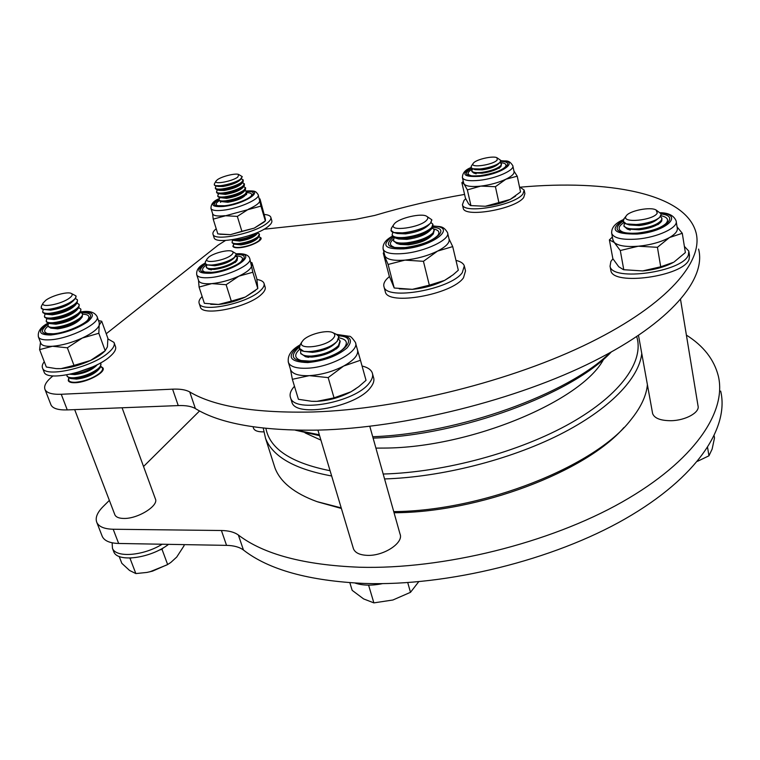 <?xml version="1.0" encoding="UTF-8"?>
<svg xmlns="http://www.w3.org/2000/svg" width="760" height="760" viewBox="0 0 760 760"><rect width="100%" height="100%" fill="white"/><g stroke="black" fill="none" stroke-linecap="round" stroke-linejoin="round"><path stroke-width="1.14" d="M265.924 428.402C269.743 448.827 291.127 462.935 330.087 470.715M331.664 475.978C294.642 469.186 272.593 456.627 265.525 438.311L263.245 428.108M319.599 435.689L295.288 430.179M296.533 430.207L319.333 434.786M341.382 508.459L317.784 501.904M273.581 463.59L274.977 467.96C280.354 482.134 294.358 493.354 316.977 501.628L341.212 507.889M372.713 436.724C458.945 433.675 568.452 393.889 610.081 352.678M623.913 427.557C585.836 471.751 478.743 512.611 394.06 512.744M393.737 511.622C483.436 511.005 595.726 466.032 630.809 419.881C640.841 407.502 646.37 395.779 647.406 384.693M641.763 353.495C639.103 378.29 609.824 409.288 559.578 434.653C509.323 459.942 441.294 477.137 384.57 478.942M383.183 474.031C444.837 472.33 520.106 451.82 570.855 423.006C621.68 394.126 644.318 360.601 636.709 336.642M611.183 352.06C572.318 393.993 460.512 435.565 373.103 438.111M233.766 244.065L232.864 246.326C233.5 247.589 235.923 248.045 240.112 247.665C249.565 246.867 262.647 240.72 261.012 237.909L259.055 236.673M68.704 377.967L68.267 380.693C69.055 382.195 71.412 382.869 75.354 382.707C87.115 382.413 105.839 372.362 103.008 368.02L100.995 366.481M698.582 249.099C706.439 278.578 671.394 322.116 594.149 361.038C517.123 399.874 404.605 427.975 318.478 430.103C261.183 430.986 220.153 423.814 195.386 408.576C191.511 406.305 185.801 405.308 178.248 405.584L67.269 409.916C58.273 410.172 52.858 408.519 51.024 404.985L50.787 404.367M520.619 187.15C606.908 179.445 685.207 192.916 695.989 232.456C703.741 261.079 668.315 303.8 590.472 342.38C512.829 380.893 399.551 409.231 313.053 411.977C255.522 413.288 214.415 406.619 189.734 391.951C185.868 389.766 180.148 388.835 172.577 389.158L61.246 394.269C52.231 394.582 46.816 393.024 45.03 389.585C43.567 385.909 46.179 381.387 52.849 376.029L53 375.905M106.229 333.754L218.3 245.014L225.559 240.445M263.91 229.254L355.129 219.469L374.765 215.422C404.387 206.625 434.321 199.623 464.578 194.417M720.67 391.087C729.41 427.386 697.414 477.375 625.29 518.785C553.346 560.111 447.288 586.302 364.363 583.452C309.13 580.944 268.831 569.8 243.466 550.04C239.514 547.086 233.871 545.528 226.546 545.366L118.655 543.466C109.886 543.191 104.424 540.864 102.296 536.494L102.001 535.743M686.394 335.103C703.437 345.838 714.077 359.461 718.314 375.972C726.968 411.587 694.659 460.93 622.003 502.103C549.528 543.2 442.785 569.582 359.508 567.236C304.057 565.06 263.673 554.325 238.364 535.021C234.412 532.133 228.769 530.632 221.416 530.508L113.183 529.245C104.386 529.017 98.933 526.765 96.834 522.481C95.028 517.931 97.137 512.62 103.141 506.559L109.364 500.384M143.545 466.498L199.557 410.96M253.431 427.975L253.555 428.345C254.648 430.758 257.925 431.936 263.378 431.87L263.71 431.86M652.489 412.88L652.621 413.582C654.408 418.294 660.535 420.669 670.994 420.707C685.51 420.536 700.131 412.385 698.012 405.821L680.561 299.611M353.229 548.045L353.466 548.825C355.195 552.871 359.822 555.047 367.327 555.361C383.828 556.139 404.026 542.707 400.016 533.976L369.787 426.293M114.741 514.453L114.893 514.852C116.023 517.151 118.94 518.348 123.661 518.443C137.855 518.994 159.267 505.505 155.334 498.778L122.084 407.778M141.673 543.865L132.012 543.704M162.174 544.236C143.241 555.94 115.824 558.03 112.442 548.292L112.147 542.792M168.568 544.341C150.432 558.41 117.401 562.742 113.772 551.741L113.515 551.067M382.574 583.614C371.849 585.808 362.672 585.618 355.053 583.053M43.899 371.545L44.099 372.048C46.854 382.09 93.043 371.478 109.449 356.972C114.561 352.668 116.546 349.106 115.406 346.303L114.19 342.94M44.27 361.694C42.341 364.211 41.771 366.358 42.579 368.134C45.305 378.1 91.561 367.46 108.015 353.02C113.145 348.735 115.14 345.202 114 342.418L107.901 338.894M213.978 237.339L214.073 237.661C215.403 245.252 257.099 236.474 268.613 226.1C271.253 223.886 272.308 222.024 271.767 220.505L270.883 217.531M216.21 228.741C213.531 230.945 212.477 232.816 213.037 234.346C214.339 241.87 256.082 233.064 267.615 222.746C270.275 220.542 271.329 218.69 270.788 217.189C270.161 215.707 268.062 214.804 264.499 214.472M200.232 306.603L200.383 307.087C202.445 316.815 248.615 307.24 261.506 294.31C264.642 291.403 265.829 288.914 265.069 286.843L264.119 283.698M202.15 296.533C199.443 299.193 198.455 301.501 199.196 303.44C201.229 313.091 247.456 303.497 260.385 290.624C263.53 287.726 264.717 285.256 263.967 283.204C263.169 281.323 260.841 280.098 256.966 279.509M463.134 207.755L463.239 208.221C464.331 218.034 515.869 209.009 523.707 197.457L524.894 193.61L524.258 190.541M465.747 198.768L464.008 200.383L462.431 204.706C463.505 214.453 515.09 205.371 522.966 193.895L524.153 190.066L519.46 186.789M610.679 269.553L610.85 270.484C612.456 286.216 683.506 276.469 689.082 259.359L689.51 255.465L688.978 252.092M612.931 258.79L610.869 261.449L610.052 266.219C611.639 281.846 682.784 272.004 688.389 254.999L688.826 251.133L684.38 246.392M291.593 401.175L291.916 402.23C295.583 418.18 356.829 406.913 370.566 387.505C373.578 383.695 374.547 380.285 373.483 377.283L372.552 373.92M294.471 386.26L294.405 386.327C290.595 390.555 289.313 394.364 290.558 397.765C294.177 413.611 355.519 402.287 369.312 382.974C372.334 379.183 373.312 375.791 372.248 372.818C370.975 369.588 367.574 367.327 362.064 366.026M219.222 200.688C215.755 203.072 215.251 204.734 217.711 205.684L224.608 205.751C234.621 204.877 250.211 198.417 251.247 195.804C252.462 193.866 251.047 192.821 247.019 192.679M212.61 213.693L212.695 213.94C213.684 215.84 217.645 216.429 224.58 215.707L237.339 216.4L241.889 231.306L230.432 234.65L217.825 233.899L213.208 219.136L260.946 206.102L265.326 220.894L254.286 228.114L241.889 231.306M212.582 213.57L213.208 219.136M237.339 216.4L248.587 209.152C256.12 205.761 259.873 202.844 259.853 200.421L259.977 198.901L265.392 219.146L265.44 220.799L263.824 222.262L254.286 228.114L230.432 234.65L219.792 234.241M260.946 206.102L258.238 194.921M472.673 168.891C467.733 171.75 466.839 173.898 470.012 175.351C471.675 175.427 469.101 176.405 480.633 175.626C493.117 173.575 501.344 170.667 505.305 166.924C507.11 164.398 505.305 162.953 499.881 162.583L501.467 163.818L500.821 165.594C497.183 168.767 490.875 171.028 481.906 172.387C475.988 173.005 472.625 172.511 471.808 170.905L472.406 169.166M463.666 183.055L464.094 184.062C466.184 186.343 471.76 187.026 480.823 186.105L495.416 186.703L498.883 202.578L485.317 206.273L470.516 205.57L468.625 203.927L465.405 198.056L461.88 182.647L464.094 184.062L467.352 189.895L470.924 205.599M463.286 181.402L461.88 182.647M467.352 189.895L480.823 186.105C490.143 184.927 498.512 182.628 505.913 179.218L517.227 176.196L520.543 191.938L510.245 199.405L498.883 202.578M495.416 186.703L505.913 179.218C511.831 176.282 514.529 173.689 514.017 171.427L512.876 166.041M517.227 176.196L513.94 171.057M470.592 205.58L485.317 206.273C494.589 205.162 502.901 202.873 510.245 199.405L515.584 196.127M299.706 349.201C293.94 354.597 294.424 358.368 301.169 360.534L309.538 361.104C322.259 360.724 340.404 353.219 344.527 347.405C348.156 342.399 346.313 339.216 339.017 337.858M290.424 369.103L290.672 369.93C292.647 374.081 298.86 375.991 309.301 375.649L328.168 377.606L334.048 397.869L316.93 401.346L311.714 401.299L298.414 399.285L292.363 379.306L309.301 375.649C321.29 374.851 332.738 371.649 343.644 366.054L360.468 360.269L366.035 380.332L358.748 386.669L350.959 391.799L334.048 397.869M290.405 369.046L292.363 379.306M328.168 377.606L343.644 366.054C353.903 360.297 358.54 354.967 357.533 350.056L357.105 348.574M360.468 360.269L357.533 350.056M313.11 401.356L316.93 401.346C328.833 400.653 340.176 397.47 350.959 391.799L355.69 388.882M342.836 349.173L344.527 347.405M48.079 326.087C43.671 329.878 43.548 332.367 47.7 333.583L52.925 333.792C64.657 333.412 85.947 324.016 88.16 319.295C90.06 316.103 88.236 314.402 82.669 314.184M40.764 343.055L40.916 343.444C42.123 345.695 45.98 346.636 52.468 346.265L67.355 347.795L73.995 365.417L60.999 368.638L56.041 368.6L46.331 367.023L39.605 349.619L52.468 346.265C61.836 345.467 71.782 342.722 82.298 338.038L98.828 333.269L105.184 350.74L90.592 360.44L73.995 365.417M40.479 342.313L39.605 349.619M67.355 347.795L82.298 338.038C92.406 333.222 98.106 328.795 99.408 324.767L101.707 321.242L107.891 338.342L107.416 346.835L105.184 350.74M98.828 333.269L99.275 322.743L97.118 316.797M101.707 321.242L98.496 320.606M56.924 368.647L60.999 368.638C70.328 367.925 80.189 365.19 90.592 360.44C96.89 357.428 101.564 354.378 104.623 351.281L105.298 350.664M206.691 264.736C201.78 268.242 201.229 270.683 205.019 272.061L205.105 272.08M198.578 280.469L198.702 280.839C199.927 283.252 204.288 284.183 211.793 283.613L226.119 284.715L231.306 301.14L218.471 304.466L204.345 303.297L199.072 287.062L211.793 283.613C220.865 282.682 229.881 280.193 238.858 276.165L252.833 272.251L257.801 288.534L245.337 297.046L231.306 301.14M198.502 280.231L199.072 287.062M226.119 284.715L238.858 276.165C247.38 272.042 251.665 268.375 251.693 265.145L251.93 262.656L256.794 278.616L257.801 288.534M252.833 272.251L249.84 258.923M251.93 262.656L250.914 262.456M210.7 304.323L218.471 304.466C227.496 303.61 236.455 301.131 245.337 297.046L255.474 290.51M241.1 261.478L241.746 260.709C243.618 257.726 241.67 256.139 235.894 255.958M623.875 222.575C617.928 226.546 617.567 229.7 622.792 232.037C625.955 233.225 631 233.557 637.925 233.035C651.396 231.296 660.706 228.152 665.855 223.611C669.18 219.802 667.556 217.16 660.962 215.697M612.883 239.761L614.279 242.487C618.231 245.86 626.231 247.105 638.267 246.221L657.428 247.304L660.716 266.788L642.599 270.93L623.457 269.676L618.725 266.741L612.855 258.666L609.387 239.894L614.279 242.487L620.293 250.524L623.779 269.743L642.599 270.93C654.816 269.791 665.142 266.912 673.569 262.285L660.716 266.788M612.389 237.025L609.387 239.894M620.293 250.524L638.267 246.221C650.569 244.976 660.981 242.079 669.503 237.538L682.281 233.282L685.368 252.567L674.149 261.944M657.428 247.304L669.503 237.538C675.336 234.156 677.92 230.964 677.255 227.962L676.229 221.635M682.281 233.282L677.084 226.907M664.553 224.751L665.855 223.611M238.716 174.524L237.814 177.07C232.322 181.336 213.712 184.803 215.945 181.174L217.407 179.702C221.91 176.329 236.113 172.871 238.716 174.524L242.221 176.614L240.54 179.075C234.716 183.644 214.814 187.948 214.282 184.784L214.519 183.682M242.259 176.738L240.568 179.18C235.676 182.276 229.263 184.461 221.34 185.715L215.45 185.668L214.32 184.88M241.594 178.325L240.15 179.987C236.901 182.903 231.182 185.07 222.993 186.485L218.072 186.438L215.45 185.668M241.167 178.809L243.2 179.882L241.528 182.362C236.645 185.478 230.242 187.653 222.319 188.907C218.206 189.382 215.868 189.097 215.298 188.043L215.945 186.418M243.248 180.025L243.105 181.906L241.766 183.141C236.873 186.257 230.48 188.442 222.566 189.686L216.704 189.63L215.488 188.679M242.754 182.305L241.319 183.948C238.06 186.884 232.361 189.05 224.209 190.446L219.317 190.399L216.704 189.63M242.373 182.742L244.378 183.815L242.715 186.323C237.842 189.449 231.448 191.634 223.544 192.879C219.431 193.344 217.084 193.04 216.514 191.986L217.179 190.323M244.425 183.958L244.273 185.868L242.953 187.102C238.079 190.228 231.686 192.413 223.782 193.657L217.949 193.591L216.704 192.612M243.912 186.276L242.487 187.91C239.219 190.855 233.529 193.021 225.416 194.398L217.949 193.591M243.58 186.666L245.556 187.739L243.903 190.266C239.039 193.41 232.655 195.605 224.751 196.831C220.647 197.286 218.3 196.982 217.721 195.909L218.414 194.208M245.594 187.881L245.433 189.829L244.131 191.045C239.276 194.189 232.892 196.384 224.998 197.609L219.193 197.534L217.92 196.536M245.072 190.237L243.656 191.852C240.379 194.816 234.707 196.982 226.632 198.35L219.193 197.534M244.777 190.579L246.724 191.653L245.081 194.199C240.236 197.362 233.861 199.557 225.967 200.773C221.863 201.229 219.516 200.906 218.937 199.823L219.64 198.084M246.772 191.805L246.591 193.772L245.309 194.978C240.464 198.141 234.099 200.336 226.204 201.552L220.438 201.466L219.127 200.45M246.221 194.199L244.815 195.795C241.528 198.778 235.866 200.934 227.829 202.284L220.438 201.466M257.269 232.541L256.728 233.016C252.006 236.35 245.727 238.573 237.909 239.685L232.95 239.637M258.447 232.018L256.956 233.776C252.234 237.111 245.965 239.333 238.136 240.435L231.667 239.827M257.573 233.215L256.272 234.659C252.899 237.766 247.38 239.903 239.723 241.082L232.712 240.284M257.811 232.968L259.426 234.08L257.877 236.844C253.166 240.198 246.905 242.421 239.086 243.523C235.011 243.894 232.664 243.466 232.047 242.24L232.541 240.511M259.474 234.241L259.131 236.588L258.106 237.595C253.394 240.948 247.133 243.181 239.314 244.273L233.928 244.112L232.227 242.829M258.695 237.063L257.402 238.498C254.02 241.613 248.51 243.751 240.901 244.91L233.928 244.112M258.979 236.759L260.556 237.88L259.027 240.663C254.324 244.026 248.064 246.259 240.264 247.342C236.189 247.712 233.843 247.275 233.225 246.041L233.728 244.273M260.613 238.041L260.851 239.191M233.662 247.133L233.405 246.63M71.098 293.351C72.989 294.262 72.418 295.858 69.388 298.129C61.313 304.313 40.194 308.237 43.101 303.05L45.923 300.162C52.203 295.564 67.336 291.469 71.098 293.351L75.953 295.887C76.447 297.094 75.373 298.68 72.732 300.627C64.391 307.059 42.322 312.17 41.182 307.962L41.534 305.957M76.019 296.058L75.478 298.233L72.779 300.741C65.588 305.397 57.351 308.322 48.06 309.519L43.443 309.377L41.163 307.914M74.841 298.993L73.378 300.732C68.466 305.416 60.857 308.55 50.55 310.137L43.624 309.405M75.306 298.462L77.368 299.744C77.871 300.969 76.807 302.556 74.176 304.522C66.994 309.197 58.767 312.123 49.495 313.3C45.628 313.576 43.349 313.091 42.655 311.837L43.329 309.349M77.453 299.972L77.168 302.964L74.518 305.444C67.346 310.127 59.118 313.053 49.846 314.231L45.277 314.079L42.921 312.541M76.522 303.724L75.078 305.444C70.157 310.147 62.567 313.281 52.316 314.839L45.467 314.117M77.054 303.107L79.078 304.399C79.581 305.634 78.527 307.24 75.905 309.206C68.752 313.909 60.543 316.834 51.271 318.003C47.405 318.269 45.125 317.775 44.431 316.502L44.963 314.174M79.154 304.627L78.85 307.667L76.237 310.127C69.094 314.83 60.886 317.765 51.623 318.924L47.111 318.782L44.697 317.195M78.195 308.446L76.769 310.137C71.839 314.868 64.277 317.993 54.093 319.523L47.31 318.82M78.802 307.733L80.778 309.035C81.291 310.279 80.237 311.894 77.624 313.88C70.499 318.601 62.301 321.537 53.048 322.687C49.181 322.952 46.901 322.44 46.199 321.157L46.749 318.763M80.864 309.263L80.531 312.369L77.966 314.801C70.841 319.533 62.652 322.468 53.39 323.608L48.944 323.456L46.464 321.841M79.866 313.158L78.451 314.82C73.511 319.561 65.978 322.687 55.85 324.197L49.153 323.494M80.541 312.351L82.479 313.661C82.992 314.916 81.947 316.549 79.344 318.535C72.238 323.285 64.059 326.22 54.815 327.36C50.949 327.608 48.668 327.085 47.965 325.793L48.517 323.361M82.564 313.889L82.203 317.053L79.686 319.456C72.58 324.206 64.41 327.151 55.157 328.272L50.768 328.12L48.232 326.477M81.529 317.851L80.132 319.485C75.183 324.254 67.678 327.37 57.608 328.852L50.977 328.168M97.166 364.695L96.558 365.218C89.68 370.205 81.662 373.179 72.513 374.158L70.48 374.176M97.365 364.601L96.634 365.427C91.609 370.329 84.35 373.388 74.879 374.604L70.224 374.233M100.396 362.985L100.795 363.565C101.365 364.962 100.396 366.719 97.888 368.837C91.029 373.834 83.03 376.817 73.881 377.777C70.053 377.938 67.763 377.302 67.004 375.858L66.832 374.898M100.89 363.822L100.254 367.688L98.221 369.721C91.361 374.718 83.362 377.701 74.223 378.67L70.547 378.508L67.251 376.485M99.436 368.609L98.258 369.949C93.223 374.86 85.994 377.91 76.579 379.107L70.841 378.556M100.899 366.681L102.438 368.02C103.008 369.436 102.039 371.203 99.55 373.322C92.71 378.337 84.721 381.33 75.582 382.28C71.763 382.432 69.473 381.776 68.704 380.323L68.913 378.062M102.524 368.277L102.894 370.091M69.635 381.957L68.941 380.95M129.599 558.077L131.328 558.02M159.096 550.135L162.013 549.299L163.381 547.779M149.796 571.843L167.077 564.851M183.758 544.616L184.129 545.623L176.728 557.052L170.8 562.466L167.637 564.519L152.541 571.13L146.936 572.432L135.85 573.572L129.57 570.466L121.837 563.331L119.177 556.443M162.013 549.299L167.637 564.519M130.036 558.391L135.85 573.572M92.14 367.07L75.943 372.827M332.728 332.604C335.293 333.877 335.474 335.777 333.269 338.323C325.926 347.13 296.562 350.379 301.938 341.876L303.202 340.204C308.446 334.295 326.885 329.555 332.728 332.604L336.462 334.334L338.798 336.49L337.165 341.202C330.068 349.923 300.941 355.423 299.298 348.403L300.333 344.365M338.894 336.794L337.202 341.344C330.961 347.035 322.031 350.502 310.394 351.738L303.8 351.358L299.24 348.241M335.825 342.665L334.875 343.587C329.707 348.374 322.24 351.291 312.483 352.336L304.142 351.424M338.647 339.235L340.043 340.888L338.418 345.638C332.205 351.358 323.285 354.825 311.666 356.041C305.453 356.298 301.767 355.214 300.608 352.801L300.76 350.18M340.176 341.382L338.722 346.693C332.51 352.412 323.589 355.889 311.97 357.095L305.491 356.725L300.779 353.372M368.163 585.133L369.673 585.133M418.731 581.704L410.495 592.325L392.891 600.001L373.873 602.88L363.613 598.918L352.174 590.349L349.856 582.73M407.731 582.578L410.495 592.325M368.676 585.418L373.873 602.88M232.113 251.303C233.614 252.083 233.386 253.308 231.429 254.98C225.102 260.604 203.965 264.072 207.034 259.017L208.639 257.222C213.541 253.061 228.532 249.28 232.113 251.303L236.369 253.84L234.488 257.241C228 263.074 206.045 267.701 205.143 263.454L205.542 261.573M236.427 254.001L235.809 256.072L234.526 257.355C228.988 261.307 221.796 263.891 212.933 265.088L207.204 264.888L205.124 263.406C195.348 270.303 197.144 273.6 210.511 273.267C235.163 271.349 259.74 252.415 236.417 253.973M235.22 256.719L233.852 258.238C229.891 261.953 223.535 264.461 214.795 265.762L207.299 264.917M235.752 256.139L237.471 257.402L235.6 260.832C230.081 264.803 222.898 267.387 214.035 268.574C209.589 268.935 207.005 268.423 206.283 267.026L206.872 264.87M237.538 257.621L237.12 260.433L235.866 261.687C230.346 265.658 223.164 268.242 214.31 269.43L208.63 269.23L206.482 267.653M497.125 157.852L500.726 160.369L500.08 162.136C496.052 167.285 471.533 171.76 471.038 167.466L471.485 165.927M500.764 160.522L500.099 162.241C496.451 165.395 490.143 167.656 481.166 169.014L472.615 168.777L471.019 167.418M473.565 162.934C476.71 159.21 493.686 155.496 497.05 157.805L497.192 160.018C493.221 164.93 469.775 168.321 473.1 163.542L473.565 162.934M499.614 162.707L498.123 164.179C495.102 166.82 489.839 168.72 482.324 169.86L475.199 169.66L472.615 168.777M501.514 164.027L501.001 166.421C497.363 169.594 491.055 171.864 482.096 173.214L473.594 172.957L471.941 171.523M656.327 210.159L661.143 213.883L660.867 215.707C657.78 223.288 623.96 228.285 623.181 221.369L624.255 218.424M661.2 214.149L659.68 217.35C655.139 221.036 647.966 223.468 638.172 224.646L626.297 223.915L623.143 221.226M626.088 216.134L626.173 215.992C628.995 210.767 650.769 206.445 656.156 210.054L657.248 213.066C653.933 220.447 620.787 223.611 626.088 216.134M658.531 218.291L657.086 219.469C653.306 222.547 647.339 224.57 639.188 225.549L629.289 224.931L626.297 223.915M660.487 216.467L661.846 218.12L661.57 219.963C658.179 224.323 650.617 227.259 638.894 228.779C630.211 229.406 625.223 228.332 623.931 225.577L624.577 223.126M661.922 218.548L661.741 220.98L660.478 222.547C655.918 226.233 648.783 228.655 639.075 229.795L627.275 229.054L624.036 226.157M714.163 435.879L714.495 437.969L712.13 449.103L708.947 455.81L697.519 461.301M707.598 447.564L708.947 455.81M385.12 291.042L385.329 291.83C387.609 306.005 451.934 294.68 463.486 277.799L465.509 270.94L464.512 266.684M389.415 276.535L386.783 278.986C384.161 281.865 383.23 284.459 384.009 286.795C386.241 300.837 450.68 289.437 462.279 272.669L464.322 265.876C463.41 263.34 460.636 261.506 455.981 260.385M393.433 239.181C389.31 242.725 389.415 245.328 393.737 246.99C393.214 247.541 397.034 247.722 405.203 247.551C420.954 245.252 431.794 241.243 437.712 235.534C440.125 232.303 438.833 230.137 433.837 229.045M384.721 255.198L384.949 255.968C386.906 259.578 393.575 260.965 404.947 260.12L423.434 261.316L429.343 285.19L412.357 289.341L394.212 288.002L389.253 276.079L383.268 253.09L388.103 264.461L394.212 288.002M383.999 252.434L383.268 253.09M388.103 264.461L404.947 260.12C416.727 258.885 427.585 255.892 437.513 251.113L452.713 246.601L458.308 270.227L453.159 274.749L444.6 280.392L429.343 285.19M423.434 261.316L437.513 251.113C446.101 246.648 449.948 242.63 449.055 239.067L447.659 233.187M452.713 246.601L448.989 238.82M450.737 276.592L444.6 280.392C434.805 285.256 424.051 288.24 412.357 289.341L399.294 288.857M436.696 236.616L437.712 235.534M426.616 216.23L431.803 219.763L430.587 222.993C424.241 230.745 392.008 236.721 390.982 230.394L391.713 227.686M431.86 219.982L430.616 223.089C424.973 227.971 416.024 231.258 403.778 232.94L393.822 232.512L390.934 230.261M426.712 220.143C420.318 227.696 388.835 231.99 393.661 224.722L394.62 223.487C399.599 217.958 421.363 212.961 426.502 216.173C428.193 217.113 428.26 218.434 426.712 220.143M429.837 223.829L428.203 225.454C423.577 229.624 416.034 232.436 405.574 233.88L397.224 233.519L393.822 232.512M431.062 222.566L432.887 224.266L431.69 227.525C426.065 232.436 417.135 235.733 404.899 237.395C397.508 238.004 393.252 237.167 392.122 234.887L392.853 232.161M432.981 224.637L431.936 228.56C426.322 233.482 417.392 236.778 405.156 238.44L395.295 238.004L392.302 235.552M431.101 229.377L429.485 230.964C424.849 235.153 417.335 237.946 406.942 239.362L398.667 238.991L395.295 238.004M432.421 228L434.197 229.7L433.01 232.987C427.405 237.937 418.494 241.233 406.277 242.877C398.905 243.476 394.649 242.611 393.509 240.302L394.193 237.595M434.292 230.071L433.266 234.023C427.661 238.982 418.75 242.278 406.543 243.912L396.767 243.466L393.68 240.958M432.345 234.906L430.758 236.464C426.103 240.654 418.627 243.447 408.32 244.824L400.121 244.444L396.767 243.466M375.905 448.115L384.322 448.067C470.697 447.792 582.397 400.634 603.716 359.052M305.045 432.877L320.929 440.125M195.386 408.576L189.734 391.951M178.248 405.584L172.577 389.158M67.269 409.916L61.246 394.269M243.466 550.04L238.364 535.021M226.546 545.366L221.416 530.508M118.655 543.466L113.183 529.245M245.945 190.95C255.436 190.684 255.607 191.093 258.162 194.664C260.765 198.778 238.668 208.648 222.889 210.254C215.954 210.986 211.993 210.425 211.014 208.553L210.928 208.306M219.032 198.892C209.703 204.668 211.175 207.195 223.45 206.473C245.404 204.145 267.007 189.088 246.173 191.073M246.667 191.539C264.052 190.504 243.618 203.898 224.181 205.931C213.303 206.653 211.536 204.516 218.87 199.548M500.783 160.626C506.046 161.652 508.478 159.011 512.8 165.68C514.957 170.155 496.014 178.562 479.522 180.3C469.499 181.307 463.809 180.443 462.441 177.707L462.355 177.355M471.105 167.703C460.57 174.306 463.486 177.194 479.835 176.349C502.721 173.945 520.258 160.502 500.802 160.816M500.678 161.376C517.607 161.519 500.992 173.65 480.339 175.798C465.538 176.633 462.574 174.088 471.456 168.15M336.585 334.39L349.135 336.272C350.217 335.815 352.298 337.849 355.385 342.38C360.135 351.196 330.267 367.498 307.106 368.229C296.637 368.6 290.424 366.728 288.467 362.634L288.211 361.788M299.497 345.714C286.168 356.269 288.923 361.893 307.772 362.577C324.168 360.924 337.25 356.05 347.026 347.947C353.695 340.062 350.464 335.683 337.326 334.799M338.456 335.844C363.594 336.822 337.298 360.544 308.702 361.57C292.115 361.18 288.914 356.383 299.108 347.197M80.883 311.828L82.584 311.666C89.803 310.755 94.601 312.331 96.976 316.397C101.479 322.781 69.673 338.894 50.008 339.815C43.51 340.204 39.663 339.292 38.465 337.07L38.313 336.68M48.193 323.266C37.221 331.056 38.133 334.96 50.91 334.989C64.847 333.269 77.149 328.823 87.799 321.67C95.475 314.868 93.471 311.638 81.795 311.98L80.731 312.084M81.481 312.712C91.846 312.626 93.366 315.713 86.032 321.993C76.085 328.548 64.752 332.604 52.022 334.153C40.717 334.248 39.387 330.933 48.022 324.216M236.332 253.755C244.235 253.327 248.701 254.923 249.726 258.542C253.09 264.052 227.81 276.308 209.864 277.609C202.359 278.188 197.989 277.295 196.773 274.901L196.659 274.541M236.493 254.609C256.642 253.849 233.491 270.883 211.346 272.584C199.339 272.954 197.362 270.076 205.418 263.948M660.392 212.705C668.705 212.905 673.949 215.641 676.115 220.903C678.699 227.496 657.514 237.481 637.013 239.086C622.326 240.075 613.899 238.222 611.743 233.51L611.61 232.788M623.228 220.039C608.988 229.567 613.643 234.241 637.193 234.061C666.064 231.847 684.466 214.576 660.725 213.066M661.172 213.987C681.055 216.134 663.242 231.353 637.611 233.31C616.588 233.633 611.753 229.548 623.114 221.055M433.248 225.91C439.432 227.097 442.918 224.969 447.516 232.589C450.946 239.324 424.887 251.864 403.275 253.545C391.675 254.429 384.978 253.032 383.202 249.347L383.049 248.758M392.635 236.388C380.76 245.195 384.455 249.356 403.731 248.881C433.257 246.544 458.09 226.613 433.238 226.195M432.867 227.306C453.511 228.437 430.521 245.793 404.728 247.817C387.856 248.358 384.104 244.815 393.481 237.196M274.977 467.96L265.525 438.311M51.024 404.985L45.03 389.585M102.296 536.494L96.834 522.481M253.061 426.797L253.555 428.345M638.505 335.445L652.621 413.582M317.927 430.122L353.466 548.825M74.679 409.63L114.893 514.852M112.442 548.292L113.772 551.741M44.099 372.048L42.579 368.134M214.073 237.661L213.037 234.346M200.383 307.087L199.196 303.44M463.239 208.221L462.431 204.706M610.85 270.484L610.052 266.219M291.916 402.23L290.558 397.765M212.695 213.94L211.014 208.553C210.795 204.174 213.512 200.877 219.155 198.673M259.378 198.787L259.939 198.892M463.742 183.416L462.441 177.707C462.308 173.214 465.167 169.822 471.048 167.523M290.672 369.93L288.467 362.634C287.147 355.974 290.956 350.084 299.905 344.974M355.623 343.226L357.418 349.695M40.916 343.444L38.465 337.07C37.411 331.74 40.565 327.104 47.908 323.161M198.702 280.839L196.773 274.901C196.052 270.218 198.816 266.304 205.057 263.15M241.746 260.709C239.789 264.47 222.813 271.643 211.945 272.317L205.019 272.061M613.016 240.483L611.743 233.51C611.125 227.914 615.011 223.278 623.418 219.583M216.362 185.934L215.602 186.817M217.559 189.886L216.837 190.722M218.747 193.819L218.063 194.607M219.934 197.743L219.279 198.493M221.112 201.656L220.505 202.359M233.225 246.041L233.453 246.791M232.047 242.24L232.284 242.991M245.974 194.484L246.63 194.674M218.937 199.823L219.174 200.593M217.721 195.909L217.968 196.678M216.514 191.986L216.752 192.755M215.298 188.043L215.536 188.822M215.945 181.174L214.339 183.986M68.704 380.323L69.046 381.197M67.004 375.858L67.346 376.732M47.965 325.793L48.317 326.705M46.199 321.157L46.55 322.069M44.431 316.502L44.783 317.423M42.655 311.837L43.007 312.759M43.101 303.05L41.239 306.508M308.645 357.361L305.852 356.791M336.328 348.983L337.24 348.108M300.608 352.801L300.912 353.846M301.938 341.876L299.639 345.43M211.432 269.923L208.734 269.249M235.173 262.589L236.521 261.088M206.283 267.026L206.559 267.872M207.034 259.017L205.257 262.067M476.159 173.831L473.594 172.957M499.006 168.378L500.479 166.924M471.808 170.905L471.988 171.722M473.1 163.542L471.209 166.326M626.173 215.992L623.656 219.174M630.258 230.061L627.275 229.054M657.903 224.646L659.309 223.497M623.931 225.577L624.112 226.575M385.329 291.83L384.009 286.795M384.873 255.787L383.202 249.347C382.356 244.292 385.443 239.884 392.483 236.141M393.661 224.722L391.238 228.418M392.122 234.887L392.388 235.913M393.509 240.302L393.775 241.328"/></g></svg>
